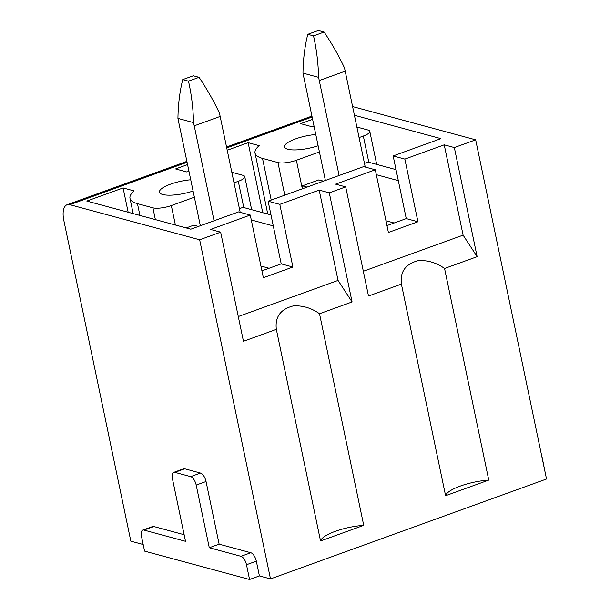 <?xml version="1.0" encoding="UTF-8"?>
<svg xmlns="http://www.w3.org/2000/svg" width="610" height="610" viewBox="0 0 610 610"><rect width="100%" height="100%" fill="white"/><g stroke="black" fill="none" stroke-linecap="round" stroke-linejoin="round"><path stroke-width="0.91" d="M363.728 525.355L320.555 540.986A31.285 8.41 -11.8 0 1 363.728 525.355L319.518 313.746C311.519 308.05 302.827 305.427 293.44 305.869C280.539 309.125 274.843 316.964 276.345 329.377L243.451 341.287L220.652 232.166L199.653 239.776L69.891 204.701A19.55 8.815 70.1 0 0 67.085 204.746L186.889 161.368M320.555 540.986L276.345 329.377M454.336 147.559L477.134 256.68L463.104 235.147L444.233 144.829L454.336 147.559L475.67 139.835L546.522 478.995L270.504 578.936L199.653 239.776M477.134 256.68L444.56 268.476L488.77 480.078L445.597 495.709L401.395 284.1L368.501 296.01L345.702 186.889L329.293 192.836L352.084 301.958L319.518 313.746M352.084 301.958L338.054 280.425L238.281 316.544M198.433 226.432L193.789 225.181L186.18 227.934M270.977 214.911L243.024 207.354L239.425 208.658M251.655 209.688L244.747 176.641A13.687 3.683 -11.8 0 1 238.289 181.307L234.034 182.847M194.376 197.205L171.334 205.555L175.398 225.021M133.178 213.607L129.983 198.334A53.573 14.404 -11.8 0 1 134.131 190.93L123.083 187.941L86.818 201.071L190.823 229.185L238.579 211.899L250.268 215.055L210.549 229.436L220.652 232.166M345.702 186.889L335.599 184.159L375.31 169.786L363.621 166.621L268.118 201.201L281.21 263.871L261.919 270.855M354.41 115.259L440.916 138.638L393.16 155.931L406.252 218.601L386.969 225.586M338.054 280.425L319.19 190.106L279.799 204.365L292.899 267.035L263.36 277.725L250.268 215.055M319.19 190.106L329.293 192.836M251.289 219.966L273.272 225.906M260.92 266.051L269.094 268.263M244.747 176.641A13.687 3.683 -11.8 0 0 242.841 175.276L231.831 172.302M189.008 171.532A53.573 14.404 -11.8 0 0 186.645 171.921L175.596 168.932L187.56 164.601M227.217 150.243L248.133 142.671L262.757 212.692M267.775 214.041L255.033 153.057A53.573 14.404 -11.8 0 1 259.181 145.653L248.133 142.671M255.033 153.057A53.573 14.404 -11.8 0 0 262.506 158.386L271.214 200.08M302.339 188.81L296.376 160.277A13.687 3.683 -11.8 0 1 277.954 162.565L262.506 158.386M296.376 160.277L319.419 151.936M359.077 137.578L363.331 136.038A13.687 3.683 -11.8 0 0 369.797 131.363A13.687 3.683 -11.8 0 0 367.883 129.999L356.873 127.025M314.058 126.255A53.573 14.404 -11.8 0 0 311.695 126.644L300.638 123.655L312.61 119.324M444.233 144.829L404.849 159.088L393.16 155.931M475.67 139.835L352.595 106.567M129.983 198.334A53.573 14.404 -11.8 0 0 137.463 203.656L152.912 207.835A13.687 3.683 -11.8 0 0 171.334 205.555M315.782 134.497A23.462 6.306 -11.8 0 0 284.504 146.903A23.462 6.306 -11.8 0 0 287.775 149.236A23.462 6.306 -11.8 0 0 318.13 145.752M190.732 179.775A23.462 6.306 -11.8 0 0 159.462 192.18A23.462 6.306 -11.8 0 0 162.733 194.506A23.462 6.306 -11.8 0 0 193.08 191.022M279.799 204.365L268.118 201.201M292.899 267.035L281.21 263.871M123.083 187.941L128.161 212.25M545.165 472.475L542.198 457.691A7.823 3.523 70.1 0 0 541.672 455.777M249.566 579.5L246.486 564.753A7.823 3.523 70.1 0 0 240.981 556.312L209.283 547.742L196.191 485.072A7.823 3.523 70.1 0 0 190.694 476.623L174.841 472.346A7.823 3.523 70.1 0 0 173.72 472.361A7.823 3.523 70.1 0 0 172.416 478.644L185.516 541.314L143.914 530.067A7.823 3.523 70.1 0 0 142.793 530.09A7.823 3.523 70.1 0 0 141.489 536.373L144.57 551.12L249.566 579.5L259.41 575.932L270.504 578.936M67.085 204.746A19.55 8.815 70.1 0 0 63.836 220.454L130.837 541.184L143.19 544.516M259.41 575.932L256.33 561.192A7.823 3.523 70.1 0 0 250.832 552.744L219.135 544.173L206.043 481.511A7.823 3.523 70.1 0 0 200.537 473.063L184.693 468.777A7.823 3.523 70.1 0 0 183.564 468.8L173.72 472.361M209.283 547.742L219.135 544.173M184.136 534.718L153.758 526.506A7.823 3.523 70.1 0 0 152.637 526.529L142.793 530.09M463.104 235.147L363.331 271.275M404.849 159.088L417.941 221.758L388.402 232.456L375.31 169.786M307.066 187.102L302.423 185.844L302.995 188.574M417.941 221.758L406.252 218.601M396.027 169.633L368.066 162.077L364.467 163.381M376.332 174.689L398.322 180.636M323.475 181.155L318.839 179.904L302.423 185.844M488.77 480.078A31.285 8.41 -11.8 0 0 445.597 495.709M444.56 268.476C436.562 262.773 427.869 260.15 418.483 260.6C405.589 263.856 399.893 271.686 401.395 284.1M385.962 220.774L394.144 222.985M325.382 180.469L303.627 76.319A99.514 44.85 70.1 0 1 302.979 73.116C303.193 59.17 304.794 46.238 307.783 34.328L318.359 30.5L324.101 32.055C332.038 43.836 338.84 55.8 344.505 67.946A99.514 44.85 70.1 0 1 345.199 71.164L365.237 167.056M339.107 175.497L319.274 80.55L345.199 71.164M307.783 34.328L313.525 35.883C316.59 49.425 318.275 63.242 318.572 77.333A99.514 44.85 70.1 0 1 319.274 80.55M313.525 35.883L324.101 32.055M302.979 73.116L318.572 77.333M200.339 225.746L178.577 121.596A99.514 44.85 70.1 0 1 177.937 118.393C178.15 104.44 179.752 91.515 182.733 79.605L193.317 75.777L199.058 77.325C206.996 89.106 213.797 101.077 219.455 113.216A99.514 44.85 70.1 0 1 220.157 116.441L240.188 212.333M214.064 220.774L194.232 125.828L220.157 116.441M182.733 79.605L188.482 81.16C191.548 94.703 193.225 108.519 193.53 122.61A99.514 44.85 70.1 0 1 194.232 125.828M188.482 81.16L199.058 77.325M177.937 118.393L193.53 122.61M238.289 181.307L243.771 207.552M312.122 116.99L226.729 147.91M187.079 162.268L69.891 204.701M139.919 215.429L137.463 203.656M152.912 207.835L155.375 219.608M246.486 564.753L256.33 561.192M240.981 556.312L250.832 552.744M196.191 485.072L206.043 481.511M190.694 476.623L200.537 473.063M174.841 472.346L184.693 468.777M143.914 530.067L153.758 526.506M277.954 162.565L284.771 195.169M368.814 162.283L363.331 136.038M376.698 164.41L369.797 131.363M226.546 147.01L311.931 116.098"/></g></svg>
